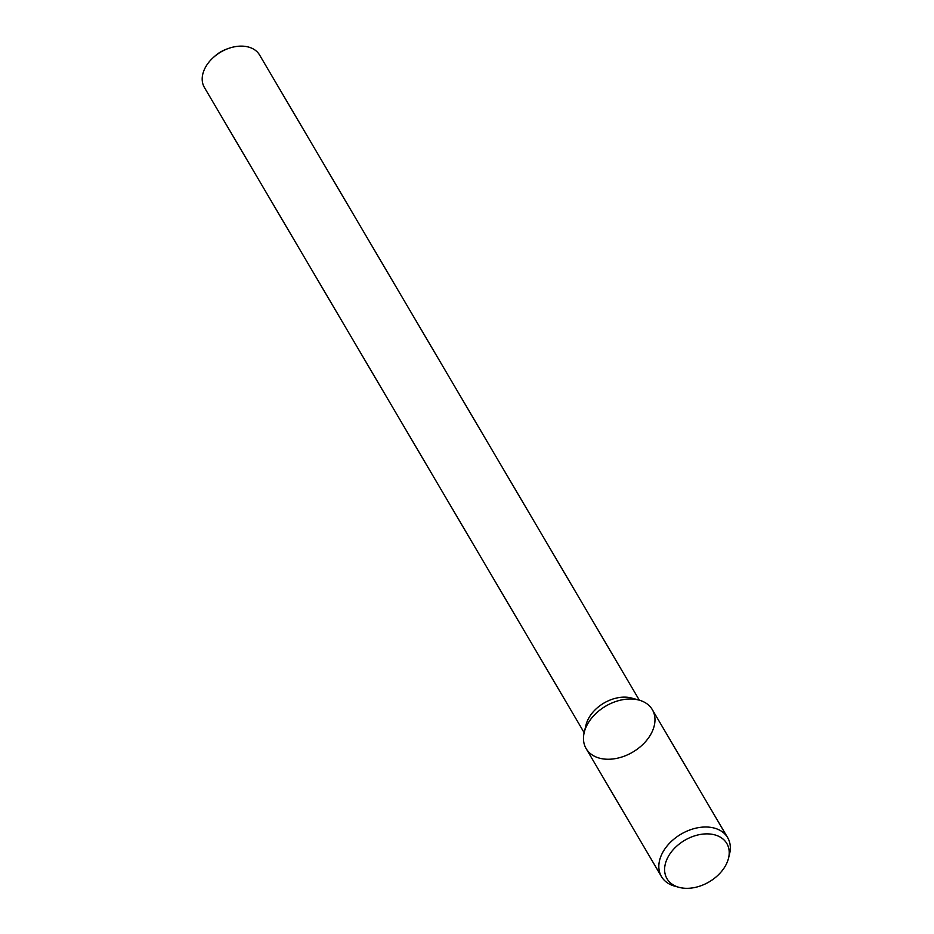 <?xml version="1.0" encoding="UTF-8"?>
<svg xmlns="http://www.w3.org/2000/svg" width="934" height="934" viewBox="0 0 934 934"><rect width="100%" height="100%" fill="white"/><g stroke="black" fill="none" stroke-linecap="round" stroke-linejoin="round"><path stroke-width="1.4" d="M639.346 700.185L259.594 55.013A32.013 22.241 149.5 0 0 228.27 48.521L226.682 49.093A25.615 17.793 149.5 0 0 215.217 55.842L213.944 56.962A32.013 22.241 149.5 0 0 204.616 68.964A32.013 22.241 149.5 0 0 204.406 87.481L584.159 732.665M228.27 48.521A32.013 22.241 149.5 0 0 213.944 56.962M639.148 700.138L631.804 698.095A32.013 22.241 149.5 0 0 587.801 719.974A32.013 22.241 149.5 0 0 585.992 725.064L584.205 732.478A38.399 26.677 149.5 0 0 607.555 759.249A38.399 26.677 149.5 0 0 651.231 733.54A38.399 26.677 149.5 0 0 639.148 700.138A38.399 26.677 149.5 0 0 586.377 726.383A38.399 26.677 149.5 0 0 584.205 732.478M728.555 858.077L729.594 853.781A38.399 26.677 149.5 0 0 727.668 837.658L652.317 709.642A38.399 26.677 149.5 0 0 619.546 700.395A38.399 26.677 149.5 0 0 586.377 726.383A38.399 26.677 149.5 0 0 586.132 748.601L661.482 876.617A38.399 26.677 149.5 0 0 674.64 886.121L678.901 887.3A34.698 24.109 149.5 0 0 728.555 858.077A34.698 24.109 149.5 0 0 706.606 833.875A34.698 24.109 149.5 0 0 667.226 858.626A34.698 24.109 149.5 0 0 678.901 887.3M727.668 837.658A38.399 26.677 149.5 0 0 694.896 828.4A38.399 26.677 149.5 0 0 661.727 854.388A38.399 26.677 149.5 0 0 661.482 876.617"/></g></svg>
